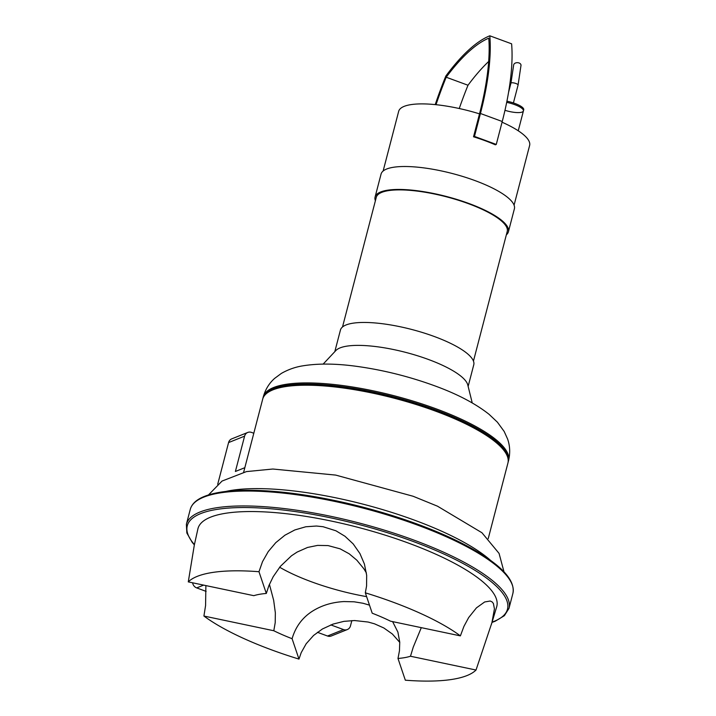 <?xml version="1.0" encoding="UTF-8"?>
<svg xmlns="http://www.w3.org/2000/svg" width="716" height="716" viewBox="0 0 716 716"><rect width="100%" height="100%" fill="white"/><g stroke="black" fill="none" stroke-linecap="round" stroke-linejoin="round"><path stroke-width="1.07" d="M244.595 436.151A6.149 5.567 -111.9 0 1 247.763 432.446L231.733 438.872A6.149 5.567 68.1 0 0 228.574 442.577L244.595 436.151L235.394 471.468L244.836 467.691M247.763 432.446A6.149 5.567 -111.9 0 1 251.54 432.419L253.804 433.252M351.851 620.584L350.482 625.856A6.149 5.567 -111.9 0 1 347.314 629.561A6.149 5.567 -111.9 0 1 343.537 629.588L330.819 624.907M279.652 567.233A90.69 24.389 -165.4 0 0 346.347 592.374A90.69 24.389 -165.4 0 0 366.619 596.643M208.49 494.944L222.041 481.062L246.447 471.593L272.832 469.025L335.706 475.093L413.114 496.26L437.485 506.185L481.94 532.74L499.07 553.405L504.019 571.923M488.231 538.611L507.921 463.046A126.714 34.073 -165.4 0 0 435.31 411.047A126.714 34.073 -165.4 0 0 262.683 399.17L243.655 472.202M399.761 642.386L392.377 634.018L383.839 627.977L374.45 623.797L368.105 622.034L354.545 620.539L343.886 621.363L332.994 624.11L322.451 628.97L313.581 635.45L306.197 643.729L301.194 652.67L298.975 659.096L292.092 638.708C296.048 625.131 304.3 615.107 316.857 608.654C324.858 604.492 333.889 602.129 343.949 601.565L354.169 601.807L363.048 603.266L369.492 605.145M392.619 621.622L397.908 632.112L399.743 642.145L399.465 650.746L397.989 658.469L405.328 680.2A152.195 40.928 -165.4 0 0 476.024 670.033L410.483 656.241L413.257 647.121L421.303 627.655M269.422 584.337L273.664 600.321L275.347 612.842L275.212 622.652L273.798 630.742L203.917 616.037L205.582 605.521L205.877 585.581M512.88 593.448C515.287 581.544 503.545 569.712 490.612 560.431C476.57 550.291 457.81 540.383 434.352 530.708C407.216 519.61 377.914 510.41 346.437 503.088C308.077 494.344 274.344 490.066 245.257 490.272C227.419 490.496 213.636 492.608 203.899 496.609C196.336 499.714 191.79 503.983 190.259 509.407A166.694 44.831 -165.4 0 1 362.869 508.047A166.694 44.831 -165.4 0 1 512.88 593.448L508.995 608.349A166.694 44.831 -165.4 0 0 358.985 522.957A166.694 44.831 -165.4 0 0 186.375 524.318L186.84 532.981L192.192 542.343L194.349 544.885L188.281 581.884L253.831 595.676A90.69 24.389 -165.4 0 1 266.316 593.457L258.977 571.717L262.512 561.657L268.24 551.597L275.767 542.665L284.941 535.201L294.84 529.947L305.777 526.77L316.445 526.027L323.077 526.725L335.965 530.807L344.978 536.266L353.176 543.9L359.933 553.558L364.399 563.993L366.673 575.324L366.574 585.965L365.33 592.821L372.213 613.209A90.69 24.389 -165.4 0 1 390.506 621.175L460.388 635.88A152.195 40.928 -165.4 0 0 365.33 592.821M366.395 572.934L363.871 568.79L356.819 560.172L349.184 553.79L340.136 548.841L328.071 545.583L317.609 545.395L307.522 547.463L297.122 552.072L291.484 555.786L280.323 566.419L273.163 576.765L268.894 585.625L266.316 593.457M273.798 630.742A90.69 24.389 -165.4 0 0 292.092 638.708M397.989 658.469A90.69 24.389 -165.4 0 0 410.483 656.241M258.977 571.717A152.195 40.928 -165.4 0 0 188.281 581.884M460.388 635.88L463.941 626.357L468.685 617.541L476.453 607.857L484.66 601.968L490.209 601.019L492.107 601.896L493.405 603.49L494.434 608.886L491.91 622.678L476.024 670.033M491.409 624.397L496.68 606.792A154.388 41.519 -165.4 0 0 381.037 533.868A154.388 41.519 -165.4 0 0 197.885 528.954L194.349 544.894M203.917 616.037A152.195 40.928 -165.4 0 0 298.975 659.096M508.047 462.473A126.714 34.073 -165.4 0 0 508.217 461.901A126.714 34.073 -165.4 0 0 435.605 409.901A126.714 34.073 -165.4 0 0 262.978 398.024A126.714 34.073 -165.4 0 0 262.853 398.597M504.986 451.894A125.479 33.742 -165.4 0 0 435.122 410.098A125.479 33.742 -165.4 0 0 270.684 390.855M317.421 632.3L327.507 636.014A6.149 5.567 68.1 0 0 331.293 635.987L347.314 629.561M192.613 582.797A6.149 5.567 68.1 0 0 196.694 587.908L206.127 591.38M228.574 442.577L217.709 484.285M504.977 110.318A15.376 4.135 -165.4 0 0 523.423 110.908A15.376 4.135 -165.4 0 0 506.686 102.361A15.376 4.135 -165.4 0 1 514.607 104.599A15.376 4.135 -165.4 0 1 523.423 110.908L523.718 109.763A15.376 4.135 -165.4 0 0 514.902 103.453A15.376 4.135 -165.4 0 0 506.919 101.198M488.67 61.478A176.941 58.291 -69.8 0 0 468.004 85.24L446.202 77.221A176.941 58.291 110.2 0 1 488.777 38.181A140.569 46.307 110.2 0 1 479.505 113.862A67.662 18.195 -165.4 0 0 398.669 111.347L383.123 171.043M468.004 85.24A157.565 51.91 -69.8 0 0 459.251 108.519M436.017 104.688A157.565 51.91 110.2 0 1 446.202 77.221M473.536 136.792A67.662 18.195 -165.4 0 1 484.875 140.622A67.662 18.195 -165.4 0 1 495.338 144.811L496.269 144.435L502.238 121.505A142.923 47.086 -69.8 0 0 511.609 43.819L489.807 35.8A142.923 47.086 110.2 0 1 480.436 113.486L474.466 136.416L473.536 136.792L479.505 113.862M496.269 144.435L474.466 136.416M435.221 104.608A159.928 52.68 110.2 0 1 445.844 76.021A179.304 59.061 110.2 0 1 489.807 35.8M514.079 205.152L529.625 145.455A67.662 18.195 -165.4 0 0 502.059 122.203M473.455 361.088L507.223 231.456A67.662 18.195 -165.4 0 0 468.452 203.684A67.662 18.195 -165.4 0 0 376.276 197.347L342.508 326.979M468.139 386.398L473.768 364.775A68.888 18.526 -165.4 0 0 434.29 336.502A68.888 18.526 -165.4 0 0 340.44 330.04L334.802 351.672M472.238 402.929L467.772 384.922A68.888 18.526 -165.4 0 0 428.32 359.432A68.888 18.526 -165.4 0 0 335.84 350.563L323.158 364.095M506.346 234.83A68.888 18.526 -165.4 0 0 508.414 231.76L514.383 208.83A68.888 18.526 -165.4 0 0 474.914 180.557A68.888 18.526 -165.4 0 0 381.055 174.104L375.086 197.034A68.888 18.526 -165.4 0 0 375.39 200.713M508.414 231.76A68.888 18.526 -165.4 0 0 468.935 203.496A68.888 18.526 -165.4 0 0 375.086 197.034M518.08 85.034L521.015 65.263A3.687 2.587 -179.8 0 0 519.028 62.963A3.687 2.587 -179.8 0 0 513.632 65.237L510.938 83.172A3.687 0.993 -165.4 0 1 515.967 83.521A3.687 0.993 -165.4 0 1 518.08 85.034L513.417 102.934M490.612 560.431A154.388 41.519 -165.4 0 0 363.826 504.368A154.388 41.519 -165.4 0 0 225.8 491.445M509.166 578.984A165.459 44.499 -165.4 0 0 363.084 507.223A165.459 44.499 -165.4 0 0 200.552 498.596M492.089 622.123A165.459 44.499 -165.4 0 0 358.6 524.425A165.459 44.499 -165.4 0 0 194.412 544.59M435.91 408.755A126.714 34.073 -165.4 0 0 263.282 396.879C265.394 389.379 269.189 383.212 274.649 378.379L281.352 373.421C288.19 369.528 295.377 366.995 302.931 365.822C318.351 363.316 336.484 363.522 357.347 366.449C383.436 370.1 409.14 376.518 434.442 385.718C457.139 393.952 475.343 403.475 489.055 414.304L497.432 422.216L504.18 431.462L507.617 439.06C510.025 445.943 510.329 453.174 508.512 460.755A126.714 34.073 -165.4 0 0 435.91 408.755M327.507 636.014L343.537 629.588M196.694 587.908L203.648 585.115M502.238 121.505L480.436 113.486M190.259 509.407L186.375 524.318M491.999 622.419L495.177 621.228L504.377 615.679L508.995 608.349M263.282 396.879L262.978 398.024M508.512 460.755L508.217 461.901M518.241 130.786L523.423 110.908M508.584 92.239L510.938 83.172"/></g></svg>

